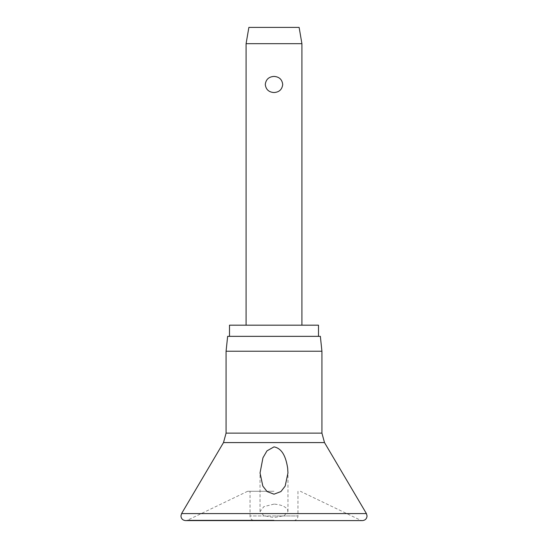 <?xml version="1.0" encoding="UTF-8"?>
<svg xmlns="http://www.w3.org/2000/svg" width="548" height="548" viewBox="0 0 548 548"><rect width="100%" height="100%" fill="white"/><g stroke="black" fill="none" stroke-linecap="round" stroke-linejoin="round"><path stroke-width="0.41" stroke-dasharray="2.74 2.06" d="M274 504.112L263.896 506.619L260.047 511.51L263.917 515.778L274 517.531L284.083 515.778L287.953 511.51L287.652 510.113C285.981 506.681 281.425 504.681 274 504.112M274 491.289L247.641 491.289L274 491.289M226.077 351.234L321.923 351.234M227.639 336.349L320.361 336.349M229.502 325.183L318.498 325.183M297.961 491.289L297.961 515.949L274 515.949L297.961 515.949A4.651 4.651 0 0 1 293.31 520.6L254.69 520.6A4.651 4.651 0 0 1 250.039 515.949L274 515.949L250.039 515.949L250.039 491.289M246.086 43.682L301.914 43.682M274 76.419C268.801 76.768 265.896 79.453 265.28 84.481C265.896 89.509 268.801 92.194 274 92.537C279.199 92.194 282.104 89.509 282.72 84.481C282.104 79.453 279.199 76.768 274 76.419M248.874 27.4L299.126 27.4M254.69 520.6L293.31 520.6M181.587 513.586L366.413 513.586M274 520.141L187.615 520.141L274 520.141M223.495 442.585L324.505 442.585M226.077 433.125L321.923 433.125M247.641 491.289L187.615 520.141L185.594 520.6L362.406 520.6L360.385 520.141L300.359 491.289M260.04 511.51L260.04 472.965M287.96 511.51L287.96 472.965"/><path stroke-width="0.82" d="M274 494.18L267.082 491.57L262.828 486.103L260.047 472.965L262.951 457.786L266.965 450.867L274 446.88C283.748 448.675 286.385 460.402 287.652 468.04L287.953 472.965L285.172 486.103L280.919 491.57L274 494.18M274 351.234L226.077 351.234L226.077 433.125L321.923 433.125L321.923 351.234L274 351.234M321.923 351.234L320.361 336.349L227.639 336.349L226.077 351.234M318.498 336.349L318.498 325.183L229.502 325.183L229.502 336.349M246.086 43.682L248.874 27.4L299.126 27.4L301.914 43.682L246.086 43.682L246.086 325.183M274 92.537C268.801 92.194 265.896 89.509 265.28 84.481C265.896 79.453 268.801 76.768 274 76.419C279.199 76.768 282.104 79.453 282.72 84.481C282.104 89.509 279.199 92.194 274 92.537M366.413 513.586L181.587 513.586L180.943 515.949C181.217 518.771 182.772 520.326 185.594 520.6L362.406 520.6C365.228 520.326 366.783 518.771 367.057 515.949L366.413 513.586L324.505 442.585L223.495 442.585L181.587 513.586M223.495 442.585L226.077 433.125M301.914 43.682L301.914 325.183M321.923 433.125L324.505 442.585"/></g></svg>
